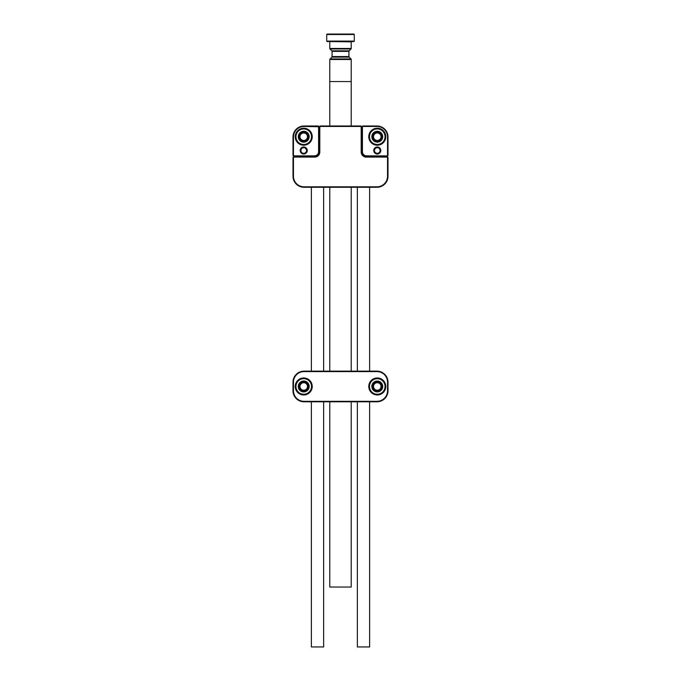 <?xml version="1.0" encoding="UTF-8"?>
<svg xmlns="http://www.w3.org/2000/svg" width="681" height="681" viewBox="0 0 681 681"><rect width="100%" height="100%" fill="white"/><g stroke="black" fill="none" stroke-linecap="round" stroke-linejoin="round"><path stroke-width="1.02" d="M314.758 157.09L293.954 157.09L293.46 157.583L293.46 176.243A10.573 10.573 0 0 0 304.032 186.815L376.968 186.815A10.573 10.573 0 0 0 387.54 176.243L387.54 157.583L387.046 157.09L366.242 157.09A5.056 5.056 0 0 1 361.185 152.033L361.185 126.938L360.692 126.445L320.308 126.445L319.815 126.938L319.815 152.033A5.056 5.056 0 0 1 314.758 157.09L314.758 156.63A4.597 4.597 0 0 0 319.355 152.033L319.355 126.751L320.121 125.985L360.879 125.985L361.645 126.751L361.645 152.033C362.02 154.902 363.552 156.434 366.242 156.63L387.234 156.63L388 157.396L388 176.243A11.032 11.032 0 0 1 376.968 187.275L304.032 187.275A11.032 11.032 0 0 1 293 176.243L293 157.396L293.766 156.63L314.758 156.63C317.44 156.443 318.972 154.91 319.355 152.033L318.436 154.025M362.564 154.025L361.645 152.033A4.597 4.597 0 0 0 366.242 156.63L366.242 157.09M360.879 125.985L360.692 126.445M320.308 126.445L320.121 125.985M319.815 126.938L319.355 126.751M361.645 126.751L361.185 126.938M293.954 157.09L293.766 156.63M387.234 156.63L387.046 157.09M293.46 157.583L293 157.396M388 157.396L387.54 157.583M307.25 150.501A3.524 3.524 0 0 1 303.726 154.025A3.524 3.524 0 0 1 300.202 150.501A3.524 3.524 0 0 1 303.726 146.977A3.524 3.524 0 0 1 307.25 150.501M312.23 136.711A8.504 8.504 0 0 1 303.726 145.215A8.504 8.504 0 0 1 295.222 136.711A8.504 8.504 0 0 1 303.726 128.207A8.504 8.504 0 0 1 312.23 136.711M319.048 126.751L319.048 151.727A4.597 4.597 0 0 1 314.452 156.324L293.766 156.324L293 155.557L293 137.017A11.032 11.032 0 0 1 304.032 125.985L318.282 125.985L319.048 126.751L304.032 126.445A10.573 10.573 0 0 0 293.46 137.017L293.46 155.37L293.954 155.864L314.452 155.864A4.137 4.137 0 0 0 318.589 151.727L318.589 126.938M293.766 156.324L293.954 155.864M318.095 126.445L318.282 125.985M293 155.557L293.46 155.37M380.798 150.501A3.524 3.524 0 0 1 377.274 154.025A3.524 3.524 0 0 1 373.75 150.501A3.524 3.524 0 0 1 377.274 146.977A3.524 3.524 0 0 1 380.798 150.501M385.778 136.711A8.504 8.504 0 0 1 377.274 145.215A8.504 8.504 0 0 1 368.77 136.711A8.504 8.504 0 0 1 377.274 128.207A8.504 8.504 0 0 1 385.778 136.711M361.951 151.727L361.951 126.751L362.718 125.985L376.968 125.985A11.032 11.032 0 0 1 388 137.017L388 155.557L387.234 156.324L366.548 156.324A4.597 4.597 0 0 1 361.951 151.727L362.411 151.727A4.137 4.137 0 0 0 366.548 155.864L387.046 155.864L387.54 155.37L387.54 137.017A10.573 10.573 0 0 0 376.968 126.445L362.905 126.445L362.411 126.938L362.411 151.727M362.905 126.445L362.718 125.985M388 155.557L387.54 155.37M362.411 126.938L361.951 126.751M387.234 156.324L387.046 155.864M318.742 154.332L318.24 154.332M362.76 154.332L362.258 154.332M351.226 587.039L329.774 587.039L351.226 587.039L351.226 401.79M350.894 81.55L329.774 81.55L350.894 81.55M319.355 143.146L319.355 148.662M361.645 148.662L361.645 143.146M327.169 34.05L353.831 34.05L354.29 34.51L326.71 34.51L327.169 34.05M354.29 41.098L353.831 41.558L327.169 41.558L326.71 41.098L354.29 41.098L354.29 34.51M385.778 386.467A8.504 8.504 0 0 1 377.274 394.971A8.504 8.504 0 0 1 368.77 386.467A8.504 8.504 0 0 1 377.274 377.964A8.504 8.504 0 0 1 385.778 386.467M312.23 386.467A8.504 8.504 0 0 1 303.726 394.971A8.504 8.504 0 0 1 295.222 386.467A8.504 8.504 0 0 1 303.726 377.964A8.504 8.504 0 0 1 312.23 386.467M388 382.177L388 390.758A11.032 11.032 0 0 1 376.968 401.79L304.032 401.79A11.032 11.032 0 0 1 293 390.758L293 382.177A11.032 11.032 0 0 1 304.032 371.145L376.968 371.145A11.032 11.032 0 0 1 388 382.177L387.54 382.177A10.573 10.573 0 0 0 376.968 371.605L304.032 371.605A10.573 10.573 0 0 0 293.46 382.177L293.46 390.758A10.573 10.573 0 0 0 304.032 401.33L376.968 401.33A10.573 10.573 0 0 0 387.54 390.758L387.54 382.177M311.387 401.79L311.387 646.95L323.645 646.95L323.645 401.79M357.355 401.79L357.355 646.95L369.613 646.95L369.613 401.79M296.788 140.226A7.78 7.78 0 0 0 307.242 143.648A7.78 7.78 0 0 0 310.664 133.195A7.78 7.78 0 0 0 300.21 129.773A7.78 7.78 0 0 0 296.788 140.226M310.902 133.067A8.044 8.044 0 0 1 307.369 143.887A8.044 8.044 0 0 1 296.55 140.354A8.044 8.044 0 0 1 300.083 129.535A8.044 8.044 0 0 1 310.902 133.067M298.874 139.171A5.439 5.439 0 0 1 301.266 131.859A5.439 5.439 0 0 1 308.578 134.251A5.439 5.439 0 0 1 306.186 141.563A5.439 5.439 0 0 1 298.874 139.171M308.17 134.455A4.98 4.98 0 0 0 301.47 132.267A4.98 4.98 0 0 0 299.282 138.967A4.98 4.98 0 0 0 305.982 141.154A4.98 4.98 0 0 0 308.17 134.455M384.459 133.731A7.78 7.78 0 0 0 374.295 129.526A7.78 7.78 0 0 0 370.089 139.69A7.78 7.78 0 0 0 380.253 143.895A7.78 7.78 0 0 0 384.459 133.731M369.843 139.792A8.044 8.044 0 0 1 374.192 129.279A8.044 8.044 0 0 1 384.705 133.629A8.044 8.044 0 0 1 380.356 144.142A8.044 8.044 0 0 1 369.843 139.792M382.296 134.625A5.439 5.439 0 0 1 379.36 141.733A5.439 5.439 0 0 1 372.252 138.796A5.439 5.439 0 0 1 375.188 131.688A5.439 5.439 0 0 1 382.296 134.625M372.677 138.618A4.98 4.98 0 0 0 379.181 141.308A4.98 4.98 0 0 0 381.871 134.804A4.98 4.98 0 0 0 375.367 132.114A4.98 4.98 0 0 0 372.677 138.618M371.528 391.711A7.78 7.78 0 0 0 382.518 392.213A7.78 7.78 0 0 0 383.02 381.224A7.78 7.78 0 0 0 372.03 380.722A7.78 7.78 0 0 0 371.528 391.711M383.216 381.045A8.044 8.044 0 0 1 382.696 392.409A8.044 8.044 0 0 1 371.332 391.89A8.044 8.044 0 0 1 371.852 380.526A8.044 8.044 0 0 1 383.216 381.045M373.256 390.136A5.439 5.439 0 0 1 373.605 382.45A5.439 5.439 0 0 1 381.292 382.799A5.439 5.439 0 0 1 380.943 390.485A5.439 5.439 0 0 1 373.256 390.136M380.951 383.114A4.98 4.98 0 0 0 373.92 382.79A4.98 4.98 0 0 0 373.597 389.821A4.98 4.98 0 0 0 380.628 390.145A4.98 4.98 0 0 0 380.951 383.114M305.428 378.874A7.78 7.78 0 0 0 296.133 384.765A7.78 7.78 0 0 0 302.024 394.061A7.78 7.78 0 0 0 311.319 388.17A7.78 7.78 0 0 0 305.428 378.874M301.964 394.316A8.044 8.044 0 0 1 295.877 384.705A8.044 8.044 0 0 1 305.488 378.619A8.044 8.044 0 0 1 311.575 388.23A8.044 8.044 0 0 1 301.964 394.316M304.918 381.156A5.439 5.439 0 0 1 309.038 387.659A5.439 5.439 0 0 1 302.534 391.779A5.439 5.439 0 0 1 298.414 385.276A5.439 5.439 0 0 1 304.918 381.156M302.636 391.328A4.98 4.98 0 0 0 308.587 387.557A4.98 4.98 0 0 0 304.816 381.607A4.98 4.98 0 0 0 298.865 385.378A4.98 4.98 0 0 0 302.636 391.328M373.809 138.149A3.746 3.746 0 0 1 375.835 133.246A3.746 3.746 0 0 1 380.739 135.272A3.746 3.746 0 0 1 378.713 140.175A3.746 3.746 0 0 1 373.809 138.149M373.026 138.473A4.597 4.597 0 0 1 375.512 132.463A4.597 4.597 0 0 1 381.522 134.949A4.597 4.597 0 0 1 379.036 140.958A4.597 4.597 0 0 1 373.026 138.473M373.809 387.906A3.746 3.746 0 0 1 375.835 383.003A3.746 3.746 0 0 1 380.739 385.029A3.746 3.746 0 0 1 378.713 389.932A3.746 3.746 0 0 1 373.809 387.906M373.026 388.23A4.597 4.597 0 0 1 375.512 382.22A4.597 4.597 0 0 1 381.522 384.705A4.597 4.597 0 0 1 379.036 390.715A4.597 4.597 0 0 1 373.026 388.23M300.261 387.906A3.746 3.746 0 0 1 302.287 383.003A3.746 3.746 0 0 1 307.191 385.029A3.746 3.746 0 0 1 305.165 389.932A3.746 3.746 0 0 1 300.261 387.906M299.478 388.23A4.597 4.597 0 0 1 301.964 382.22A4.597 4.597 0 0 1 307.974 384.705A4.597 4.597 0 0 1 305.488 390.715A4.597 4.597 0 0 1 299.478 388.23M300.261 138.149A3.746 3.746 0 0 1 302.287 133.246A3.746 3.746 0 0 1 307.191 135.272A3.746 3.746 0 0 1 305.165 140.175A3.746 3.746 0 0 1 300.261 138.149M299.478 138.473A4.597 4.597 0 0 1 301.964 132.463A4.597 4.597 0 0 1 307.974 134.949A4.597 4.597 0 0 1 305.488 140.958A4.597 4.597 0 0 1 299.478 138.473M374.209 150.501A3.064 3.064 0 0 1 377.274 147.436A3.064 3.064 0 0 1 380.339 150.501A3.064 3.064 0 0 1 377.274 153.565A3.064 3.064 0 0 1 374.209 150.501M374.465 150.501A2.809 2.809 0 0 1 377.274 147.692A2.809 2.809 0 0 1 380.083 150.501A2.809 2.809 0 0 1 377.274 153.31A2.809 2.809 0 0 1 374.465 150.501M300.661 150.501A3.064 3.064 0 0 1 303.726 147.436A3.064 3.064 0 0 1 306.79 150.501A3.064 3.064 0 0 1 303.726 153.565A3.064 3.064 0 0 1 300.661 150.501M300.917 150.501A2.809 2.809 0 0 1 303.726 147.692A2.809 2.809 0 0 1 306.535 150.501A2.809 2.809 0 0 1 303.726 153.31A2.809 2.809 0 0 1 300.917 150.501M319.815 152.033L319.355 152.033M361.645 152.033L361.185 152.033M293.46 176.243L293 176.243M388 176.243L387.54 176.243M304.032 186.815L304.032 187.275M376.968 187.275L376.968 186.815M314.452 156.324L314.452 155.864M318.589 151.727L319.048 151.727M304.032 126.445L304.032 125.985M293 137.017L293.46 137.017M388 137.017L387.54 137.017M376.968 126.445L376.968 125.985M366.548 156.324L366.548 155.864M348.927 56.566L349.149 57.102L331.851 57.102L332.073 56.566L348.927 56.566L348.927 51.373L332.073 51.373L331.851 50.837L349.149 50.837L351.004 48.981L329.996 48.981L329.774 48.445L351.226 48.445L351.226 41.864L329.468 41.558M329.996 58.958L351.004 58.958L351.226 59.494L329.774 59.494L331.851 57.102M376.968 371.605L376.968 371.145M304.032 371.605L304.032 371.145M388 390.758L387.54 390.758M293.46 382.177L293 382.177M376.968 401.79L376.968 401.33M293.46 390.758L293 390.758M304.032 401.79L304.032 401.33M329.774 59.494L329.774 125.985M329.774 187.275L329.774 371.145M329.774 401.79L329.774 587.039M351.226 59.494L351.226 125.985M351.226 187.275L351.226 371.145M348.927 51.373L349.149 50.837M332.073 56.566L332.073 51.373M326.71 41.098L326.71 34.51M329.774 48.445L329.774 41.864M331.851 50.837L329.996 48.981M349.149 57.102L351.004 58.958M351.226 48.445L351.004 48.981M311.387 371.145L311.387 187.275M323.645 371.145L323.645 187.275M357.355 371.145L357.355 187.275M369.613 371.145L369.613 187.275"/></g></svg>

